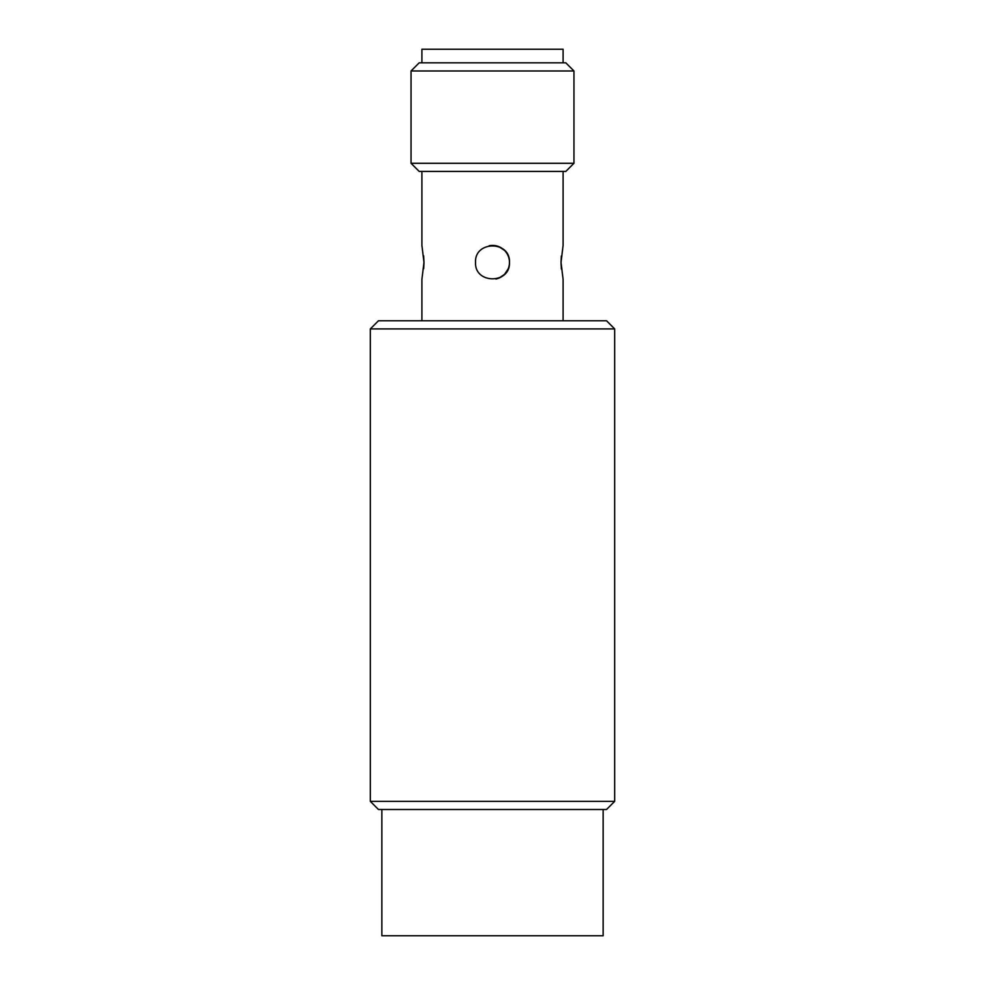 <?xml version="1.0" encoding="UTF-8"?>
<svg xmlns="http://www.w3.org/2000/svg" width="985" height="985" viewBox="0 0 985 985"><rect width="100%" height="100%" fill="white"/><g stroke="black" fill="none" stroke-linecap="round" stroke-linejoin="round"><path stroke-width="1.48" d="M421.9 171.427L421.9 245.425L423.981 262.379L421.9 279.358L421.9 320.765M423.685 268.696L423.969 263.414M423.981 262.392L423.673 255.903M499.013 278.053L504.505 274.384L508.161 268.93M504.48 250.375L499.038 246.73M370.323 801.347L614.677 801.347L614.677 328.916L370.323 328.916L370.323 801.347L378.462 809.498L606.538 809.498L614.677 801.347M614.677 328.916L606.538 320.765L378.462 320.765L370.323 328.916M381.86 809.498L381.86 935.75L603.14 935.75L603.14 809.498M475.533 262.392C474.474 240.475 510.538 240.525 509.467 262.392C510.525 284.259 474.487 284.296 475.533 262.392M563.1 320.765L563.1 279.358L561.019 262.392L563.1 245.425L563.1 171.427M561.315 256.038L561.019 262.293M561.019 262.392L561.339 269.016M492.5 171.427L565.809 171.427L573.96 163.288L411.04 163.288L419.191 171.427L492.5 171.427M489.188 245.745A16.967 16.967 0 0 1 509.146 259.067A16.967 16.967 0 0 1 495.824 279.026M411.04 70.969L419.191 62.831L565.809 62.831L573.96 70.969L411.04 70.969L411.04 163.288M563.1 62.831L563.1 49.25L421.9 49.25L421.9 62.831M573.96 70.969L573.96 163.288"/></g></svg>
